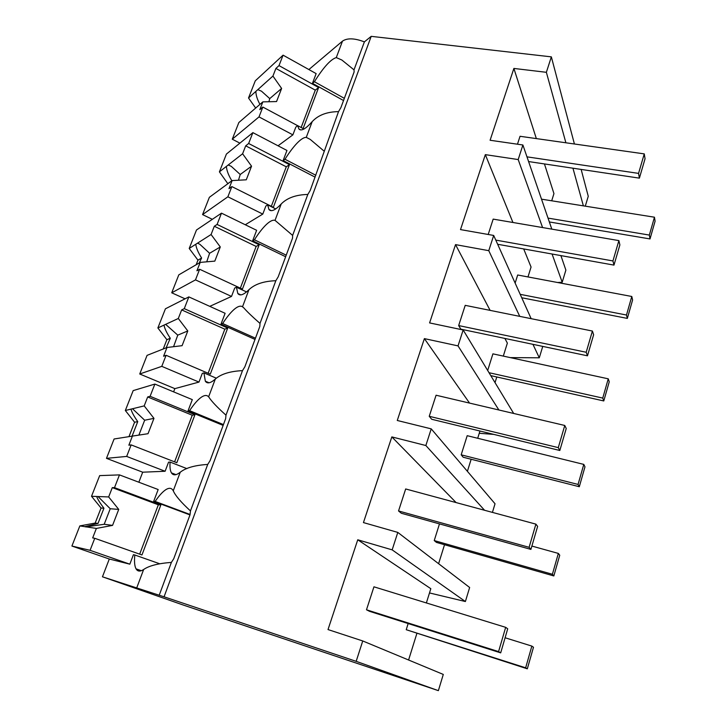 <?xml version="1.0" encoding="UTF-8"?>
<svg xmlns="http://www.w3.org/2000/svg" width="727" height="727" viewBox="0 0 727 727"><rect width="100%" height="100%" fill="white"/><g stroke="black" fill="none" stroke-linecap="round" stroke-linejoin="round"><path stroke-width="1.09" d="M102.452 576.802L183.431 605.1L438.372 690.65L356.166 661.334L164.066 596.803L102.452 576.802L109.295 559.027L129.824 564.17L133.423 554.701L134.813 555.001C134.159 561.508 134.568 566.133 136.058 568.859C137.63 571.558 140.157 571.767 143.646 569.495C149.035 565.751 158.277 563.389 171.39 562.398L173.744 558.727L190.029 514.78L190.474 510.927L207.713 464.435L210.076 460.682L225.661 418.607L225.979 415.162L242.491 370.634L244.863 366.799L259.803 326.487L260.002 323.406L275.833 280.713L278.205 276.814L292.536 238.156L292.627 235.421L307.812 194.454L310.193 190.501L338.518 111.631L340.899 107.623L354.113 71.973L354.013 69.856L364.391 41.875C354.567 38.131 347.27 37.877 342.481 41.13L336.283 57.597C330.74 59.26 323.442 67.311 314.409 81.742L312.456 83.332L343.535 100.526M438.372 690.65L443.288 674.429L362.746 640.96L328.013 629.564L357.748 539.788L392.162 549.866L397.796 532.409L363.445 522.586L391.835 436.909L425.858 445.524L431.229 428.866L397.269 420.479L424.386 338.618L458.028 345.888L463.163 329.976L429.593 322.915L455.529 244.617L488.771 250.67L493.688 235.448L460.509 229.596L485.336 154.642L518.187 159.558L522.895 144.991L490.098 140.256L513.889 68.438L546.368 72.309L551.348 56.86L371.206 36.35L364.391 41.875M356.166 661.334L362.746 640.96M164.066 596.803L371.206 36.35M159.204 595.249L171.39 562.398M397.796 532.409L469.642 587.498L465.389 601.529L392.162 549.866M465.389 601.529L429.493 592.941M426.376 602.947L430.82 588.688L357.748 539.788M416.844 633.544L408.592 660.007M159.404 563.661L134.813 555.001M186.912 468.633L170.082 462.072C169.709 467.125 170.173 470.732 171.463 472.895C173.217 475.649 176.143 475.431 180.251 472.232L173.262 490.789L172.544 489.689C170.972 487.872 168.755 487.844 165.91 489.616C162.703 491.679 159.113 495.614 155.142 501.43L153.679 501.357L189.974 514.916M173.262 490.789C175.352 495.641 181.096 502.348 190.474 510.927M190.065 514.48L155.142 501.43M138.848 482.219L142.701 472.196L165.111 471.26L168.564 462.172L170.082 462.072M119.473 474.895L114.502 487.644L160.858 504.947L141.956 554.965L94.755 538.298L90.066 550.321L71.909 546.041L79.843 525.912L95.164 523.067L101.053 508.028L91.52 496.287L99.672 475.612L119.473 474.895L158.168 489.535L153.679 501.357M557.591 282.512L562.198 282.24L565.879 270.099L560.899 255.604M551.811 229.132L522.895 144.991M544.45 163.929L553.947 193.609L551.757 200.625M536.344 138.593L513.889 68.438M562.198 282.24L552.075 254.023M542.587 227.56L518.187 159.558M583.345 205.732L572.94 168.191M565.897 142.783L546.368 72.309M585.308 206.05L588.261 196.299L581.146 169.418M308.884 69.556L342.481 41.13M574.412 143.991L551.348 56.86M255.677 108.05L248.525 97.981L255.286 80.824L283.076 55.161L316.145 73.609L312.456 83.332M336.283 57.597L341.863 60.023L354.013 69.856M303.959 128.997L297.734 125.671L298.87 128.943C301.178 131.46 305.613 129.024 312.192 121.627C318.235 115.084 327.014 111.758 338.518 111.631M344.344 98.345L314.409 81.742M297.734 125.671L295.825 127.098L292.881 134.858L278.041 145.8M227.86 183.722L219.409 171.854L226.415 154.06L252.878 132.632L286.956 150.462L283.121 160.558L315.136 177.161M312.192 121.627L306.267 137.367L305.186 137.458C302.914 137.966 300.115 139.966 296.789 143.455C293.045 147.417 289.11 152.679 284.993 159.249L283.121 160.558M444.524 544.714L438.608 563.698M456.111 502.584L391.835 436.909M484.573 510.272L425.858 445.524M492.415 512.39L495.032 503.766L431.229 428.866M180.251 472.232C185.803 467.824 194.954 465.225 207.713 464.435M216.364 378.204L203.923 372.887L205.341 381.202C207.259 383.965 210.585 383.247 215.31 379.058L208.622 396.842L207.795 396.079C206.023 394.915 203.642 395.461 200.652 397.714C197.29 400.313 193.6 404.63 189.583 410.664L188.002 410.982L223.144 425.413M208.622 396.842L208.985 397.287C211.639 401.413 217.3 407.374 225.979 415.162M223.453 424.586L189.583 410.664M215.31 379.058C221.017 374.041 230.077 371.233 242.491 370.634M173.617 391.862L174.853 388.636L198.98 382.084L202.297 373.369L203.923 372.887M128.961 436.645L134.595 422.233L125.335 410.501L133.177 390.608L154.869 384.074L192.319 399.632L188.002 410.982M479.956 431.029L477.703 438.272M471.16 459.255L467.397 471.323M469.551 403.094L424.386 338.618M493.824 434.41L479.257 433.274M498.895 409.992L458.028 345.888M513.689 413.463L463.163 329.976M246.544 291.918L236.429 287.229L237.811 293.49C239.874 296.207 243.581 294.944 248.934 289.719L242.518 306.776L241.6 306.321C239.637 305.758 237.102 306.83 233.994 309.538C230.495 312.628 226.715 317.29 222.653 323.524L220.972 324.197L255.004 339.418M242.518 306.776L243.836 307.894C246.998 311.592 252.387 316.763 260.002 323.406M255.459 338.209L222.653 323.524M248.934 289.719C254.768 284.148 263.728 281.149 275.833 280.713M163.239 348.978L166.874 339.682L157.877 327.95L165.429 308.793L188.847 296.898L225.116 313.292L220.972 324.197M236.429 287.229L234.703 288.046L231.513 296.425L209.776 306.358M504.883 338.428L507.355 343.117L503.311 356.094M496.795 376.977L495.032 382.638M490.125 310.384L455.529 244.617M532.946 344.334L539.289 357.802L510.318 357.611M519.75 316.372L488.771 250.67M539.289 357.802L542.751 346.397M531.155 318.671L493.688 235.448M275.733 208.913L267.672 204.887L268.954 209.485C271.144 212.111 275.224 210.285 281.204 203.978L275.033 220.354L274.034 220.19C271.916 220.181 269.235 221.735 266.009 224.843C262.383 228.396 258.521 233.376 254.432 239.783L252.651 240.782L285.647 256.731M275.033 220.354L292.627 235.421M286.229 255.168L254.432 239.783M281.204 203.978C287.147 197.898 296.016 194.727 307.812 194.454M196.181 264.737L197.962 260.166L189.211 248.452L196.481 230.005L221.49 213.156L256.631 230.295L252.651 240.782M267.672 204.887L265.855 206.023L262.792 214.083L245.281 224.752M523.694 248.934L531.064 267.045L527.975 276.942M512.935 222.489L485.336 154.642M306.267 137.367L310.265 139.43L323.933 150.98M315.836 175.271L284.993 159.249M71.909 546.041L109.295 559.027M91.52 496.287L108.659 496.941L112.294 487.626L158.35 504.802L139.675 554.156M114.502 487.644L112.294 487.626M90.066 550.321L129.824 564.17M79.843 525.912L96.373 528.429L92.674 537.907L94.755 538.298M84.795 526.666L98 523.449L103.934 508.246L101.053 508.028M95.164 523.067L98 523.449M96.655 496.486C97.636 499.176 100.062 503.102 103.934 508.246M98.027 496.532L110.24 508.746L118.737 509.4L108.659 496.941M96.373 528.429L112.549 525.394L118.737 509.4M160.858 504.947L158.35 504.802M86.113 526.866L104.206 524.276L110.24 508.746M104.206 524.276L112.549 525.394M154.869 384.074L150.098 396.306L194.954 414.717L176.815 462.726L131.16 444.897L126.671 456.429L106.478 458.346L142.701 472.196M106.478 458.346L114.103 438.99L132.405 436.1L128.861 445.197L131.16 444.897M125.335 410.501L144.2 405.893L147.681 396.96L192.255 415.226L174.607 461.863M150.098 396.306L147.681 396.96M126.671 456.429L165.111 471.26M172.544 474.122L174.298 474.804M119.591 438.117L121.036 437.899M132.069 436.155L137.757 421.605L134.595 422.233M130.996 409.119C131.778 412.191 134.032 416.353 137.757 421.605M132.496 408.747L144.673 420.224L153.97 418.361L144.2 405.893M132.405 436.1L148.026 433.701L153.97 418.361M194.954 414.717L192.255 415.226M138.884 435.109L144.673 420.224M188.847 296.898L184.267 308.648L227.705 328.059L210.276 374.178L166.092 355.294L161.776 366.353L139.729 373.996L174.853 388.636M139.729 373.996L147.072 355.367L166.992 347.497L163.584 356.23L166.092 355.294M157.877 327.95L178.306 318.49L181.659 309.911L224.825 329.167L208.14 373.26M184.267 308.648L181.659 309.911M161.776 366.353L198.98 382.084M166.129 347.833L170.291 338.255L166.874 339.682M164.011 325.105C164.62 328.54 166.71 332.921 170.291 338.255M165.638 324.351L177.761 335.138L187.793 330.949L178.306 318.49M166.992 347.497L182.086 345.679L187.793 330.949M227.705 328.059L224.825 329.167M173.562 346.706L177.761 335.138M221.49 213.156L217.091 224.443L259.185 244.772L242.427 289.101L199.625 269.254L195.481 279.886L171.726 292.799L185.076 298.815M171.726 292.799L178.797 274.861L200.207 262.392L196.926 270.78L199.625 269.254M189.211 248.452L211.084 234.512L214.301 226.261L256.14 246.426L240.355 288.137M217.091 224.443L214.301 226.261M195.481 279.886L231.513 296.425M199.271 262.929L201.615 258.012L197.962 260.166M195.781 244.263C196.226 248.016 198.171 252.596 201.615 258.012M197.526 243.154L199.843 244.281L209.594 253.287L220.29 246.953L211.084 234.512M200.207 262.392L214.81 261.12L220.29 246.953M259.185 244.772L256.14 246.426M206.722 261.82L209.594 253.287M252.878 132.632L248.643 143.492L289.455 164.647L273.343 207.304L231.849 186.585L227.869 196.799L202.56 214.592L212.339 219.327M202.56 214.592L209.376 197.308L232.131 180.578L228.987 188.647L231.849 186.585M219.409 171.854L242.6 153.77L245.699 145.836L286.274 166.81L271.335 206.295M248.643 143.492L245.699 145.836M227.869 196.799L262.792 214.083M231.686 180.905L227.924 183.549M226.379 166.41C226.67 170.463 228.478 175.225 231.795 180.705M228.233 164.974L231.222 166.31L240.228 174.498L251.551 166.183L242.6 153.77M232.131 180.578L246.271 179.805L251.551 166.183M289.455 164.647L286.274 166.81M238.474 180.232L240.228 174.498M297.697 125.707L262.838 107.069L259.012 116.902L232.276 139.202L239.901 143.146M232.276 139.202L238.847 122.536L262.847 101.871L259.821 109.641L262.838 107.069M248.525 97.981L272.925 76.062L275.906 68.429L315.291 90.148L301.151 127.498M283.076 55.161L279.004 65.612L275.906 68.429M259.012 116.902L292.881 134.858M279.004 65.612L318.608 87.522L303.104 128.543M255.868 91.393C255.913 95.146 257.267 99.472 259.939 104.379M257.812 89.639L261.475 91.166L269.744 98.599L281.622 88.449L272.925 76.062M262.847 101.871L276.551 101.562L281.622 88.449M318.608 87.522L315.291 90.148M268.908 101.735L269.744 98.599M525.648 667.813L527.32 668.813L533.482 647.257L531.855 646.094L525.648 667.813L406.229 629.709L527.32 668.813M531.855 646.094L505.092 637.761M408.156 623.557L406.229 629.709M552.384 574.275L553.829 575.948L559.745 555.237L558.345 553.42L552.384 574.275L434.237 540.57L436.464 542.415L553.829 575.948M558.345 553.42L531.882 546.068M439.471 523.894L434.237 540.57M578.065 484.436L579.301 486.726L584.981 466.825L583.79 464.399L578.065 484.436L461.182 454.82L463.181 457.228L579.301 486.726M583.79 464.399L467.197 435.682L461.182 454.82M602.747 398.087L603.783 400.95L609.244 381.802L608.254 378.822L602.747 398.087L489.026 372.706M603.783 400.95L490.798 375.632M608.254 378.822L492.906 353.849L487.681 370.488M626.492 315.027L627.337 318.408L632.599 299.978L631.79 296.48L626.492 315.027L520.196 294.344M627.337 318.408L521.732 297.752M631.79 296.48L517.688 274.997L515.134 283.103M649.347 235.075L650.02 238.938L655.091 221.19L654.454 217.209L649.347 235.075L548.013 218.1M650.02 238.938L549.339 221.953M654.454 217.209L541.515 199.171M498.577 651.601L500.685 652.864L507.71 628.8L505.674 627.337L498.577 651.601L366.49 609.789L369.57 611.334L500.685 652.864M505.674 627.337L373.942 586.816L366.49 609.789M529.102 547.313L530.91 549.403L537.626 526.412L535.89 524.131L529.102 547.313L398.541 510.954L401.304 513.244L530.91 549.403M535.89 524.131L405.675 488.962L398.541 510.954M558.281 447.632L559.817 450.486L566.242 428.485L564.77 425.468L558.281 447.632L429.239 416.298L431.702 419.27L559.817 450.486M564.77 425.468L436.073 395.224L429.239 416.298M586.198 352.268L587.48 355.812L593.632 334.738L592.405 331.049L586.198 352.268L458.664 325.569L460.854 329.167L587.48 355.812M592.405 331.049L465.216 305.349L458.664 325.569M612.934 260.938L613.979 265.11L619.877 244.908L618.886 240.601L612.934 260.938L495.778 240.101M613.979 265.11L497.659 244.272M618.886 240.601L493.179 219.109L488.199 234.476M638.56 173.389L639.387 178.142L645.049 158.759L644.267 153.888L638.56 173.389L526.975 156.85M639.387 178.142L528.584 161.558M644.267 153.888L520.041 136.285L517.47 144.21M143.646 569.495L136.785 587.734M141.347 570.704L136.058 568.859M300.687 129.915L298.87 128.943M175.961 474.64L171.463 472.895M209.076 382.784L205.341 381.202M240.828 294.88L237.811 293.49M271.325 210.666L268.954 209.485M85.922 526.957L84.923 526.602"/></g></svg>
